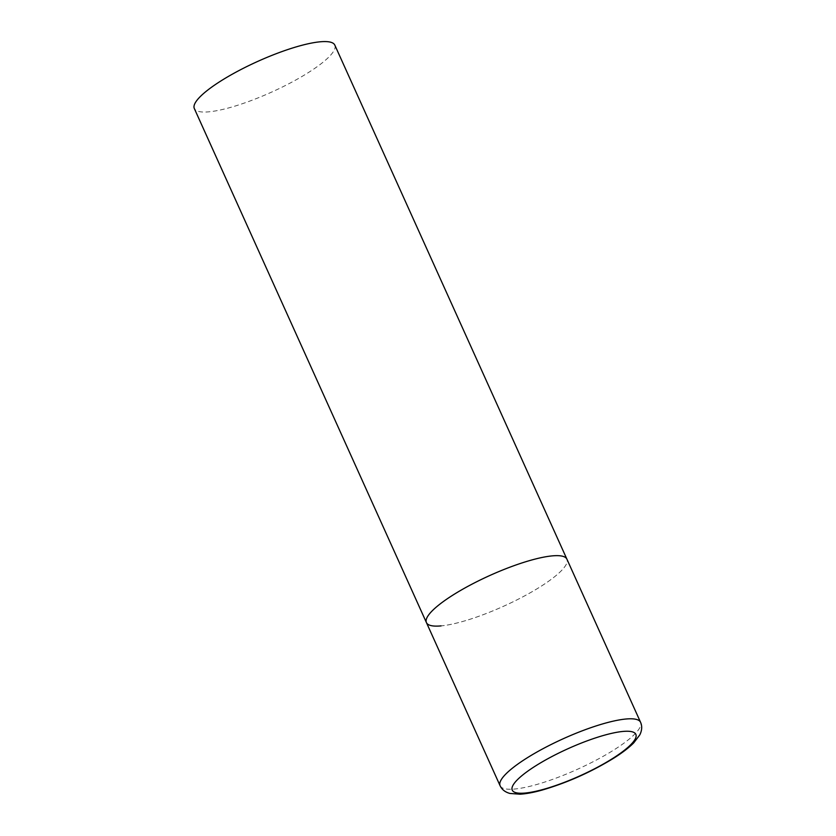 <?xml version="1.0" encoding="UTF-8"?>
<svg xmlns="http://www.w3.org/2000/svg" width="836" height="836" viewBox="0 0 836 836"><rect width="100%" height="100%" fill="white"/><g stroke="black" fill="none" stroke-linecap="round" stroke-linejoin="round"><path stroke-width="0.63" stroke-dasharray="4.18 3.13" d="M426.433 622.601A77.069 16.845 155.7 0 0 468.902 619.622A77.069 16.845 155.7 0 0 540.15 586.872A77.069 16.845 155.7 0 0 566.923 559.169A77.069 16.845 -24.3 0 1 522.918 596.789A77.069 16.845 -24.3 0 1 441.063 625.892M334.808 45.092A77.069 16.845 -24.3 0 1 290.803 82.712A77.069 16.845 -24.3 0 1 208.948 111.815A77.069 16.845 -24.3 0 1 194.318 108.523M500.095 785.735A77.069 16.845 155.7 0 0 542.554 782.757A77.069 16.845 155.7 0 0 613.802 750.007A77.069 16.845 155.7 0 0 640.575 722.304"/><path stroke-width="1.25" d="M453.206 594.908A77.069 16.845 155.7 0 0 426.433 622.601A77.069 16.845 -24.3 0 1 470.438 584.981A77.069 16.845 -24.3 0 1 552.293 555.877A77.069 16.845 -24.3 0 1 566.923 559.169A77.069 16.845 155.7 0 0 524.454 562.147A77.069 16.845 155.7 0 0 453.206 594.908M441.063 625.892A77.069 16.845 -24.3 0 1 426.433 622.601L194.318 108.523A77.069 16.845 -24.3 0 1 238.323 70.903A77.069 16.845 -24.3 0 1 320.167 41.8A77.069 16.845 -24.3 0 1 334.808 45.092L640.575 722.304A77.069 16.845 155.7 0 0 598.116 725.282A77.069 16.845 155.7 0 0 526.868 758.043A77.069 16.845 155.7 0 0 500.095 785.735C501.924 789.612 505.216 792.183 509.96 793.448L520.086 794.2C526.325 793.813 533.692 792.434 542.209 790.051C567.069 782.768 590.843 772.182 613.509 758.315C622.078 752.943 628.808 747.802 633.709 742.89L639.801 734.886C642.027 730.361 642.288 726.16 640.575 722.304M535.792 765.786A67.82 14.829 155.7 0 0 525.112 793.05A67.82 14.829 155.7 0 0 612.297 758.712A67.82 14.829 155.7 0 0 622.987 731.437A67.82 14.829 155.7 0 0 535.792 765.786M426.433 622.601L500.095 785.735"/></g></svg>
